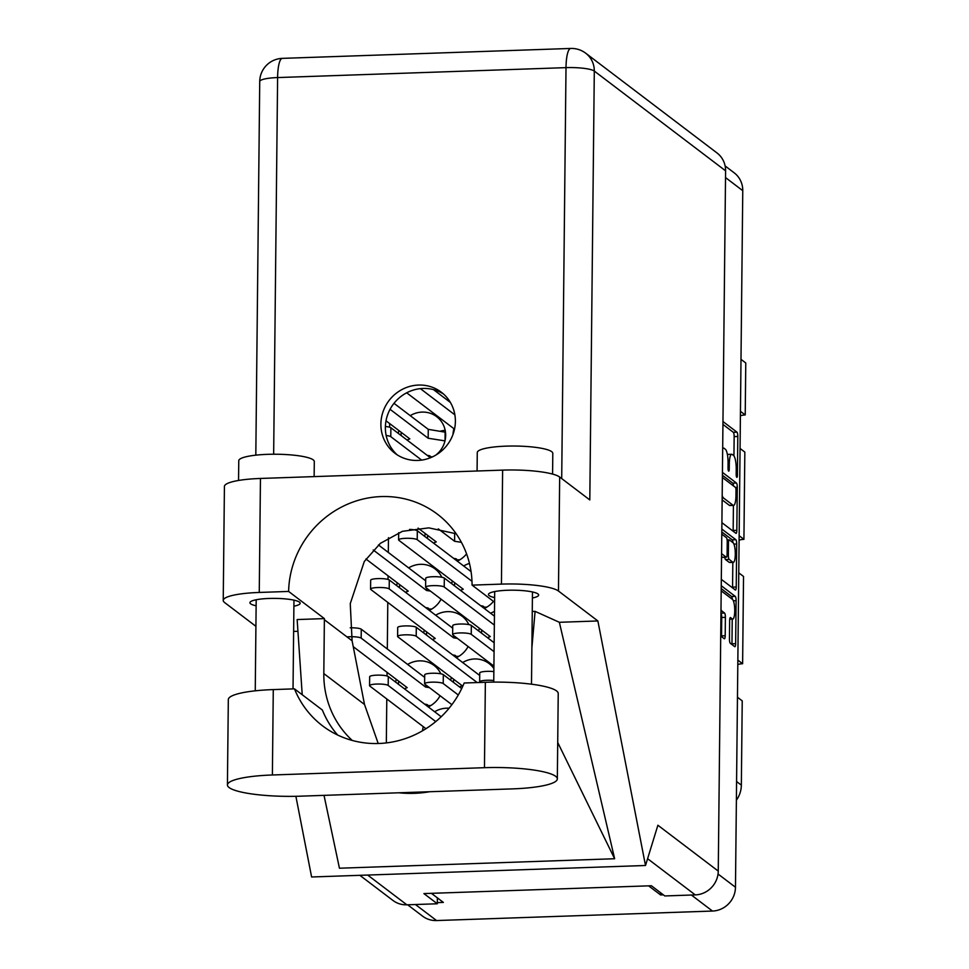 <?xml version="1.0" encoding="UTF-8"?>
<svg xmlns="http://www.w3.org/2000/svg" width="969" height="969" viewBox="0 0 969 969"><rect width="100%" height="100%" fill="white"/><g stroke="black" fill="none" stroke-linecap="round" stroke-linejoin="round"><path stroke-width="1.45" d="M729.766 619.009L732.298 618.925A9.92 2.326 88 0 0 732.746 619.082A9.92 2.326 88 0 0 734.744 610.022A9.92 2.326 88 0 0 732.503 599.423L722.099 591.526A9.92 2.326 88 0 0 721.663 591.356A9.92 2.326 88 0 0 721.178 591.587M449.059 708.242A24.552 23.438 -52.8 0 0 446.479 708.194A24.552 23.438 -52.8 0 0 434.645 711.755M423.296 726.689A24.552 23.438 -52.8 0 0 422.508 730.783M440.81 673.794A24.552 23.438 -52.8 0 0 434.064 665.449A24.552 23.438 -52.8 0 0 419.456 660.87A24.552 23.438 -52.8 0 0 407.634 664.431M396.285 679.366A24.552 23.438 -52.8 0 0 395.667 682.152M441.816 577.258A24.552 23.438 -52.8 0 0 435.069 568.912A24.552 23.438 -52.8 0 0 420.473 564.321A24.552 23.438 -52.8 0 0 408.639 567.895M397.302 582.817A24.552 23.438 -52.8 0 0 396.684 585.603M493.887 668.537A24.552 23.438 -52.8 0 0 489.091 663.559A24.552 23.438 -52.8 0 0 474.495 658.968A24.552 23.438 -52.8 0 0 462.673 662.542M451.324 677.464A24.552 23.438 -52.8 0 0 450.706 680.25M469.468 563.425A24.552 23.438 -52.8 0 0 463.679 565.993M452.341 580.928A24.552 23.438 -52.8 0 0 451.724 583.713M468.839 624.581A24.552 23.438 -52.8 0 0 462.08 616.236A24.552 23.438 -52.8 0 0 447.484 611.645A24.552 23.438 -52.8 0 0 435.65 615.218M424.313 630.141A24.552 23.438 -52.8 0 0 423.695 632.927M425.318 533.604A24.552 23.438 -52.8 0 0 424.713 536.39M494.481 611.439A24.552 23.438 -52.8 0 0 490.689 613.316M479.352 628.251A24.552 23.438 -52.8 0 0 478.734 631.037M453.928 428.698A24.552 23.438 -52.8 0 0 453.02 434.366M435.893 455.055A24.552 23.438 -52.8 0 0 436.668 416.67A24.552 23.438 -52.8 0 0 422.072 412.091A24.552 23.438 -52.8 0 0 410.238 415.653M398.889 430.587A24.552 23.438 -52.8 0 0 398.283 433.373M445.183 430.345A24.552 23.438 -52.8 0 0 440.265 431.205M732.298 618.925L730.565 617.604A3.706 0.872 88 0 0 730.396 617.544A3.706 0.872 88 0 0 729.645 620.584L729.451 638.983A3.706 0.872 88 0 0 730.299 643.295L734.732 646.662A3.706 0.872 88 0 0 734.89 646.723A3.706 0.872 88 0 0 735.641 643.695L736.101 600.683A3.706 0.872 88 0 0 735.253 596.371L721.239 585.724M720.997 609.562A9.92 2.326 88 0 0 721.893 611.015L724.546 613.038A3.706 0.872 88 0 1 725.393 617.35L725.2 635.749A3.706 0.872 88 0 1 724.449 638.789A3.706 0.872 88 0 1 724.279 638.728L720.718 636.027M721.905 522.679L735.919 533.313A3.706 0.872 88 0 0 736.077 533.374A3.706 0.872 88 0 0 736.828 530.346L737.288 487.334A3.706 0.872 88 0 0 736.44 483.022L722.426 472.375M725.115 165.929L734.175 172.809A23.413 22.36 127.2 0 1 742.763 190.675L735.471 887.253A23.413 22.36 127.2 0 1 712.481 911.054L436.559 920.55A23.413 22.36 127.2 0 1 422.629 916.177L407.646 904.792M727.428 454.715A11.858 2.786 88 0 1 728.034 454.4L731.704 454.279A11.858 2.786 88 0 1 732.225 454.473L733.545 455.478A11.858 2.786 88 0 1 736.234 469.275L736.186 474.277A2.592 0.606 88 0 0 736.888 477.342A2.592 0.606 88 0 0 737.409 475.21L737.809 436.486A3.706 0.872 88 0 0 736.973 432.174L722.959 421.539M731.704 454.279A11.858 2.786 88 0 0 729.294 464.006L729.245 469.008A2.592 0.606 88 0 1 728.724 471.14A2.592 0.606 88 0 1 728.022 468.075L728.07 463.073A11.858 2.786 88 0 0 725.381 449.277L724.061 448.272A11.858 2.786 88 0 0 723.54 448.078A11.858 2.786 88 0 0 722.68 448.708M733.933 544.106L736.694 544.009A3.706 0.872 88 0 0 735.846 539.697L721.832 529.05M736.694 544.009L736.234 587.02A3.706 0.872 88 0 1 735.483 590.048A3.706 0.872 88 0 1 735.326 589.988L721.311 579.353M721.578 553.65L726.193 557.163A3.706 0.872 88 0 0 726.362 557.223A3.706 0.872 88 0 0 727.113 554.183L727.247 541.974A3.706 0.872 88 0 0 726.399 537.662L721.784 534.149M737.845 660.107L742.617 663.729L743.538 576.47L738.766 572.849M740.449 411.328L745.222 414.95L745.767 362.975L740.994 359.342M739.153 535.724L743.926 539.345L744.834 452.087L740.062 448.465M660.616 892.752L660.592 894.944L663.365 894.847M660.592 894.944L648.612 885.848M437.334 902.624L443.366 902.418L431.399 893.321M428.262 706.91A24.552 23.438 -52.8 0 0 440.083 695.73M429.279 610.373A24.552 23.438 -52.8 0 0 441.089 599.193M484.318 608.471A24.552 23.438 -52.8 0 0 493.439 601.361M456.29 657.697A24.552 23.438 -52.8 0 0 468.112 646.517M457.307 561.148A24.552 23.438 -52.8 0 0 466.573 553.856M389.671 423.574L389.635 427.208M388.472 537.674L388.315 552.451M388.072 575.816L388.036 579.45M387.794 602.403L387.309 648.988M387.067 672.353L387.031 675.987M386.788 698.952L386.328 742.908M736.573 781.523L741.346 785.144L742.23 700.866L737.457 697.244M740.401 415.774A18.883 18.036 127.2 0 1 745.222 414.95M739.105 540.157A18.883 18.036 127.2 0 1 743.926 539.345M737.797 664.552A18.883 18.036 127.2 0 1 742.617 663.729M741.346 785.144A25.678 24.516 127.2 0 1 736.379 800.224M733.945 455.89L734.151 436.619A3.706 0.872 88 0 0 733.303 432.307L722.935 424.422M733.557 485.978A3.706 0.872 88 0 0 732.77 483.143L722.402 475.27M733.133 531.206A3.706 0.872 88 0 0 733.158 530.467L733.424 505.418M722.147 499.871L729.354 505.346L733.024 505.224A11.858 2.786 88 0 0 733.557 505.418A11.858 2.786 88 0 0 735.956 495.692L736.016 490.411A2.592 0.606 88 0 0 735.423 487.395L737.288 487.334M722.377 477.475L735.423 487.395M722.184 495.498A11.858 2.786 88 0 0 723.54 498.018L733.024 505.224M729.354 505.346A11.858 2.786 88 0 0 729.887 505.539L733.557 505.418M732.83 562.395L732.564 587.141L736.234 587.02M732.54 587.88A3.706 0.872 88 0 0 732.564 587.141M721.554 556.545L722.535 557.284A3.706 0.872 88 0 0 722.692 557.345A3.706 0.872 88 0 0 722.85 557.272M721.808 531.945L732.176 539.818L735.846 539.697M732.843 562.214A9.92 2.326 88 0 0 733.291 562.371A9.92 2.326 88 0 0 735.301 553.323A9.92 2.326 88 0 0 733.048 542.713L729.391 539.927A3.706 0.872 88 0 0 729.221 539.866A3.706 0.872 88 0 0 728.47 542.906L728.349 555.116A3.706 0.872 88 0 0 729.185 559.428L732.843 562.214L729.185 562.335A9.92 2.326 88 0 0 729.621 562.504L733.291 562.371M724.788 557.272A3.706 0.872 88 0 0 725.515 559.561L729.185 559.428M729.185 562.335L725.515 559.561M732.964 542.652A3.706 0.872 88 0 0 732.176 539.818M721.505 636.621A3.706 0.872 88 0 0 721.53 635.882L721.723 617.471A3.706 0.872 88 0 0 720.96 613.232M732.37 599.327A3.706 0.872 88 0 0 731.583 596.492L721.215 588.619M731.946 644.555A3.706 0.872 88 0 0 731.97 643.816L732.237 619.106M557.332 778.906L558.229 693.501A58.915 10.768 -179.4 0 0 556.557 690.921A58.915 10.768 -179.4 0 0 485.36 682.285L464.175 683.012A94.417 90.153 -52.8 0 1 322.58 725.854A94.417 90.153 -52.8 0 1 294.467 688.85L273.282 689.589A58.915 10.768 -179.4 0 0 228.321 699.57L227.424 784.963A58.915 10.768 -179.4 0 0 300.293 796.179L512.371 788.887A58.915 10.768 -179.4 0 0 557.332 778.906A58.915 10.768 -179.4 0 0 555.661 776.314A58.915 10.768 -179.4 0 0 484.464 767.69L272.386 774.982A58.915 10.768 -179.4 0 0 227.424 784.963M238.556 480.454L238.762 460.747A37.767 6.904 0.6 0 1 272.059 454.243A37.767 6.904 0.6 0 1 313.229 459.875A37.767 6.904 0.6 0 1 314.295 461.535L314.138 476.603M477.075 471.007L477.269 452.535A37.767 6.904 0.6 0 1 510.566 446.043A37.767 6.904 0.6 0 1 551.724 451.675A37.767 6.904 0.6 0 1 552.802 453.335L552.584 474.083M532.393 597.994A25.121 4.591 -179.4 0 0 538.655 595.039A25.121 4.591 -179.4 0 0 537.94 593.936A25.121 4.591 -179.4 0 0 510.578 590.194A25.121 4.591 -179.4 0 0 488.437 594.518A25.121 4.591 -179.4 0 0 489.151 595.62A25.121 4.591 -179.4 0 0 494.626 597.607M293.898 606.206A25.121 4.591 -179.4 0 0 300.16 603.251A25.121 4.591 -179.4 0 0 299.445 602.137A25.121 4.591 -179.4 0 0 272.071 598.394A25.121 4.591 -179.4 0 0 249.929 602.718A25.121 4.591 -179.4 0 0 250.644 603.82A25.121 4.591 -179.4 0 0 256.131 605.807M455.382 421.467A38.336 36.604 -52.8 0 0 441.331 392.215A38.336 36.604 -52.8 0 0 402.135 389.453A38.336 36.604 -52.8 0 0 380.89 424.022A38.336 36.604 -52.8 0 0 394.952 453.274A38.336 36.604 -52.8 0 0 434.136 456.048A38.336 36.604 -52.8 0 0 455.382 421.467M397.254 454.885A38.336 36.604 127.2 0 1 385.371 427.426A38.336 36.604 127.2 0 1 405.333 393.547A38.336 36.604 127.2 0 1 443.487 394.008M223.233 600.441L224.42 486.45A47.215 8.624 0.6 0 1 260.455 478.456L259.256 592.447A47.215 8.624 -179.4 0 0 223.233 600.441A47.215 8.624 -179.4 0 0 224.578 602.512L255.913 626.325M725.587 170.81L594.3 71.064A23.413 22.36 127.2 0 0 585.712 53.21L716.999 152.945A23.413 22.36 127.2 0 1 725.587 170.81L718.259 871.095L657.89 825.237L645.499 865.499L597.873 620.959L558.471 591.029A47.215 8.624 -179.4 0 0 501.433 584.113L502.62 470.122L260.455 478.456M502.62 470.122A47.215 8.624 0.6 0 1 559.67 477.039L589.806 499.931L594.3 71.064A23.413 4.276 0.6 0 0 566.005 67.636L277.606 77.568L273.658 454.231M501.433 584.113L472.073 585.119L494.578 602.233M531.872 647.982L535.094 611.366L532.26 611.463M535.094 611.366L559.355 622.292L597.873 620.959M324.021 795.367L339.441 868.212L614.637 858.74L559.355 622.292M297.931 631.279L293.631 631.425M645.499 865.499L311.606 876.981L295.884 796.3M352.244 740.437A94.417 90.153 127.2 0 1 323.816 673.576L324.373 619.724A94.417 90.153 127.2 0 1 324.397 618.61L288.617 591.441L259.256 592.447M324.397 618.61L297.144 619.554L301.977 691.151A117.079 111.786 -52.8 0 0 302.28 694.785M367.675 875.055L406.859 904.816L437.322 903.774L437.382 897.875M406.859 904.816A23.413 22.36 127.2 0 1 392.942 900.443L359.862 875.322M718.259 871.095A23.413 22.36 127.2 0 1 695.27 894.896L664.807 895.95L651.398 885.751L423.901 893.588L437.322 903.774M472.073 585.119A94.417 90.153 -52.8 0 0 437.443 514.212A94.417 90.153 -52.8 0 0 341.415 507.126A94.417 90.153 -52.8 0 0 288.617 591.441M456.169 533.762L428.795 527.863L402.45 531.315L380.32 543.379L364.296 561.487L350.257 603.639L352.098 640.788L364.514 704.487L378.201 743.502M398.828 792.787A117.079 111.786 -52.8 0 0 429.703 791.734M557.72 742.484L614.637 858.74M294.467 688.85L322.374 710.047A94.417 90.153 -52.8 0 0 337.612 735.011M444.989 440.871L428.165 438.254L390.059 409.306M386.013 420.8L409.826 438.884L407.004 439.999M429.061 456.75A4.53 0.824 -179.4 0 0 430.2 456.217A4.53 0.824 -179.4 0 0 427.293 455.406M432.658 456.774L429.243 456.896M402.147 433.058L401.093 433.47L401.081 435.493M445.486 432.235L428.262 429.34L393.995 403.322M445.037 440.677L445.122 431.956M428.165 438.254L428.262 429.34M454.861 414.829L420.376 388.642M406.689 392.808L454.522 429.146M450.391 402.45L433.506 389.635M436.026 390.398L435.033 390.786M421.636 460.093L390.786 436.668A9.448 1.72 -179.4 0 0 386.159 435.517M430.393 457.768L390.882 427.753A9.448 1.72 -179.4 0 0 385.383 426.517M494.347 625.078L444.226 587.008A9.448 1.72 -179.4 0 0 433.942 585.603A9.448 1.72 -179.4 0 0 425.621 587.226A9.448 1.72 -179.4 0 0 425.888 587.638L490.278 636.56L487.468 637.675M482.61 630.722L481.557 631.146L481.532 633.169M494.432 616.163L444.323 578.093A9.448 1.72 -179.4 0 0 434.039 576.688A9.448 1.72 -179.4 0 0 425.706 578.311L425.621 587.226M458.276 694.979L443.221 683.545A9.448 1.72 -179.4 0 0 432.925 682.14A9.448 1.72 -179.4 0 0 424.604 683.763A9.448 1.72 -179.4 0 0 424.87 684.175L451.869 704.681M461.68 688.584L443.317 674.642A9.448 1.72 -179.4 0 0 433.022 673.225A9.448 1.72 -179.4 0 0 424.701 674.848L424.604 683.763M461.414 542.337L454.594 541.271L438.267 528.868M418.075 528.093L436.256 541.913L433.434 543.028M455.491 559.767A4.53 0.824 -179.4 0 0 456.629 559.234A4.53 0.824 -179.4 0 0 453.722 558.435M459.887 559.767L455.672 559.912M428.577 536.075L427.523 536.499L427.511 538.522M454.594 541.271L454.679 533.204M457.441 638.414L453.589 637.82L389.199 588.898A9.448 1.72 -179.4 0 0 378.903 587.493A9.448 1.72 -179.4 0 0 370.582 589.116A9.448 1.72 -179.4 0 0 370.848 589.527L435.238 638.45L432.428 639.564M454.473 656.316A4.53 0.824 -179.4 0 0 455.612 655.771A4.53 0.824 -179.4 0 0 452.717 654.971M458.882 656.316L454.667 656.461M427.571 632.624L426.517 633.036L426.493 635.058M452.693 628.154L389.284 579.995A9.448 1.72 -179.4 0 0 379 578.578A9.448 1.72 -179.4 0 0 370.667 580.201L370.582 589.116M453.589 637.82L453.613 635.507M494.069 651.665L471.249 634.332A9.448 1.72 -179.4 0 0 460.953 632.927A9.448 1.72 -179.4 0 0 452.632 634.55A9.448 1.72 -179.4 0 0 452.898 634.961L493.911 666.115M494.154 642.75L471.334 625.417A9.448 1.72 -179.4 0 0 461.05 624.012A9.448 1.72 -179.4 0 0 452.729 625.635L452.632 634.55M471.988 581.291L417.215 539.685A9.448 1.72 -179.4 0 0 406.932 538.279A9.448 1.72 -179.4 0 0 398.598 539.903A9.448 1.72 -179.4 0 0 398.877 540.314L463.267 589.237L460.457 590.351M482.501 607.091A4.53 0.824 -179.4 0 0 483.64 606.558A4.53 0.824 -179.4 0 0 480.733 605.758M486.898 607.091L482.695 607.236M455.587 583.399L454.546 583.822L454.522 585.845M471.067 571.601L417.312 530.77A9.448 1.72 -179.4 0 0 409.56 529.401M477.208 682.564L416.21 636.221A9.448 1.72 -179.4 0 0 405.914 634.816A9.448 1.72 -179.4 0 0 397.593 636.439A9.448 1.72 -179.4 0 0 397.859 636.851L462.249 685.773L459.439 686.888M454.582 679.947L453.528 680.359L453.504 682.382M479.716 675.478L416.295 627.318A9.448 1.72 -179.4 0 0 406.011 625.901A9.448 1.72 -179.4 0 0 397.69 627.524L397.593 636.439M430.43 591.09L426.578 590.496L373.235 549.98M365.943 559.004L408.228 591.126L405.417 592.241M427.462 608.992A4.53 0.824 -179.4 0 0 428.601 608.447A4.53 0.824 -179.4 0 0 425.694 607.648M431.859 608.992L427.656 609.138M400.548 585.3L399.507 585.712L399.482 587.735M425.682 580.831L378.455 544.953M426.578 590.496L426.602 588.183M493.766 680.517A9.448 1.72 -179.4 0 0 479.643 681.873A9.448 1.72 -179.4 0 0 479.909 682.285L480.152 682.467M493.851 671.602A9.448 1.72 -179.4 0 0 479.74 672.958L479.643 681.873M429.424 687.627L425.561 687.033L361.171 638.123A9.448 1.72 -179.4 0 0 347.011 636.924M353.249 646.662L407.21 687.663L404.4 688.777M426.445 705.529A4.53 0.824 -179.4 0 0 427.595 704.996A4.53 0.824 -179.4 0 0 424.688 704.184M430.854 705.529L426.639 705.674M399.543 681.837L398.489 682.249L398.465 684.271M424.676 677.379L361.267 629.208A9.448 1.72 -179.4 0 0 350.221 627.815M425.561 687.033L425.585 684.72M435.747 721.578L388.181 685.446A9.448 1.72 -179.4 0 0 377.898 684.029A9.448 1.72 -179.4 0 0 369.564 685.652A9.448 1.72 -179.4 0 0 369.831 686.076L425.948 728.7M441.198 716.733L388.278 676.532A9.448 1.72 -179.4 0 0 377.983 675.127A9.448 1.72 -179.4 0 0 369.661 676.75L369.564 685.652M742.763 190.675L725.515 177.569M718.041 874.014L735.471 887.253M712.481 911.054L691.381 895.029M415.459 904.525L436.559 920.55M728.058 464.042L729.294 464.006M728.046 469.057L729.245 469.008M733.303 432.307L736.973 432.174M734.151 436.619L737.809 436.486M736.21 475.258L737.409 475.21M732.77 483.143L736.44 483.022M733.158 530.467L736.828 530.346M722.159 498.066L723.54 498.018M722.535 557.284L726.193 557.163M727.234 542.955L728.47 542.906M727.065 555.164L728.349 555.116M720.972 611.051L721.893 611.015M720.96 613.159L724.546 613.038M721.723 617.471L725.393 617.35M721.53 635.882L725.2 635.749M731.583 596.492L735.253 596.371M733.363 600.78L736.101 600.683M731.97 643.816L735.641 643.695M561.705 478.577L566.005 67.636A23.413 5.499 88 0 1 570.741 48.45L282.342 58.37A23.413 5.499 88 0 0 277.606 77.568A23.413 4.276 0.6 0 0 259.728 81.529L255.816 455.164M695.27 894.896L647.595 858.691M559.67 477.039L558.471 591.029M352.098 640.788L324.373 619.724M364.514 704.487L323.816 673.576M273.282 689.589L272.386 774.982M485.36 682.285L484.464 767.69M390.786 436.668L390.882 427.753M444.226 587.008L444.323 578.093M443.221 683.545L443.317 674.642M389.199 588.898L389.284 579.995M471.249 634.332L471.334 625.417M417.215 539.685L417.312 530.77M416.21 636.221L416.295 627.318M361.171 638.123L361.267 629.208M388.181 685.446L388.278 676.532M722.68 448.102L723.54 448.078M722.692 557.345L726.362 557.223M727.125 539.939L729.221 539.866M729.742 619.191L732.746 619.082M493.742 682.115L494.699 591.55M255.247 690.824L256.191 599.763M293.026 688.898L293.958 600.15M531.496 684.199L532.466 591.95M282.342 58.37A23.413 23.413 0 0 0 259.728 81.529M585.712 53.21A23.413 23.413 0 0 0 570.741 48.45M398.598 539.903L398.683 532.671"/></g></svg>
